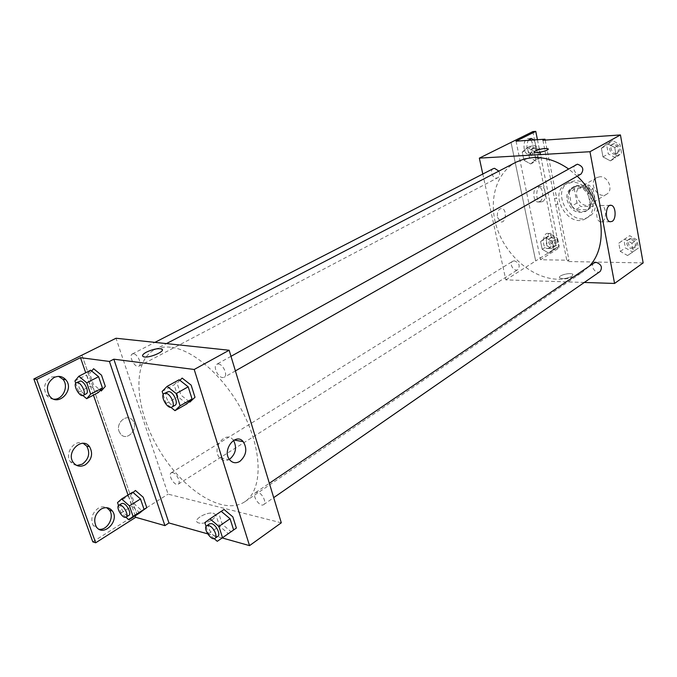<?xml version="1.0" encoding="UTF-8"?>
<svg xmlns="http://www.w3.org/2000/svg" width="677" height="677" viewBox="0 0 677 677"><rect width="100%" height="100%" fill="white"/><g stroke="black" fill="none" stroke-linecap="round" stroke-linejoin="round"><path stroke-width="0.51" stroke-dasharray="3.38 2.54" d="M599.847 176.748L596.708 177.645C587.628 182.443 598.07 199.952 606.609 194.24C613.853 190.432 608.276 175.927 599.847 176.748M583.151 186.513L579.994 187.402C570.88 192.209 581.526 210.048 590.082 204.31C597.359 200.494 591.639 185.735 583.151 186.513M593.035 188.714L595.633 202.575L593.052 206.316L580.9 206.561L576.99 202.99L574.35 189.323L576.855 185.54L589.049 185.117L593.035 188.714L587.797 191.828L590.437 205.749L595.633 202.575M576.99 202.99L571.743 206.138L569.069 192.395L574.35 189.323M576.855 185.54L571.574 188.604L583.794 188.206L589.049 185.117M571.574 188.604L569.069 192.395M571.743 206.138L575.67 209.726L580.9 206.561M590.437 205.749L587.848 209.506L575.67 209.726M587.797 191.828L583.794 188.206M568.358 199.334C567.504 193.842 569.018 189.814 572.903 187.241C584.564 179.659 599.069 203.972 586.857 210.632C578.226 213.551 572.065 209.785 568.358 199.334M567.038 200.113C570.745 210.581 576.914 214.355 585.546 211.436C595.54 206.163 587.568 185.726 575.873 186.801L571.574 188.011C567.69 190.584 566.175 194.612 567.038 200.113M587.848 209.506L593.052 206.316M574.731 180.852L568.604 182.57C550.147 192.166 571.71 228.318 588.922 216.64C603.402 208.931 591.715 179.202 574.731 180.852M572.057 182.384L565.921 184.102C547.456 193.698 569.086 229.952 586.307 218.265C600.787 210.555 589.058 180.751 572.057 182.384M542.903 140.241L567.038 261.517L568.985 260.239L540.508 259.74L559.117 247.9L556.257 247.875L535.659 260.941L511.05 142.407M643.15 262.913L567.038 261.517M607.235 143.541L614.724 147.493L616.29 156.201L610.383 160.872L602.97 156.912L601.388 148.288L607.235 143.541L614.724 147.493L616.29 156.201L610.383 160.872L602.97 156.912L601.388 148.288L607.235 143.541L612.567 140.596L620.03 144.514L621.571 153.171L615.672 157.843L608.284 153.916L606.727 145.335L612.567 140.596M624.583 239.108L631.937 243.263L633.418 251.522L627.571 255.542L620.293 251.379L618.786 243.195L624.583 239.108L631.937 243.263L633.418 251.522L627.571 255.542L620.293 251.379L618.786 243.195L629.678 235.672L636.998 239.793L638.462 248.01L632.623 252.03L625.37 247.9L623.889 239.751L629.678 235.672M575.814 164.638C570.77 167.151 576.271 177.027 581.035 174.023M493.288 168.641C488.752 170.706 493.592 180.2 497.891 177.67C499.897 176.232 500.218 174.04 498.864 171.112M584.293 282.461L505.821 279.889L482.794 174.023M514.317 260.831L512.701 261.254C508.554 263.556 514.063 272.332 517.947 269.607C520.376 265.706 519.166 262.786 514.317 260.831M594.093 262.93C589.557 265.714 595.87 274.735 600.101 271.511M516.348 162.04C495.2 173.058 487.736 202.736 497.578 229.825C507.293 256.964 532.884 278.45 557.62 279.246C566.717 279.508 574.9 277.215 582.169 272.366L589.227 266.23M577.219 176.198L568.341 168.793M497.477 217.41L500.862 221.895C506.151 223.325 507.166 209.193 501.835 208.474C498.39 208.846 496.943 211.816 497.477 217.41C496.943 211.816 498.39 208.846 501.835 208.474C507.166 209.193 506.151 223.325 500.87 221.895L497.477 217.41M505.821 279.889L535.685 260.941L511.025 142.424M572.031 276.267L572.911 274.388C571.058 271.968 557.188 275.581 559.684 277.841C562.934 279.152 567.055 278.628 572.031 276.267C567.055 278.628 562.934 279.152 559.684 277.841C557.188 275.581 571.058 271.968 572.911 274.388L572.031 276.258M602.547 221.455C606.947 219.069 606.203 206.138 601.616 205.537C595.946 203.887 594.753 220.897 600.474 221.844L602.547 221.455M534.136 152.037L534.322 152.283C535.82 153.696 548.929 150.616 548.209 149.016M554.59 198.936L556.596 197.777L568.985 260.239M545.154 140.08L556.596 197.777M532.85 131.592L556.257 247.875M537.428 139.699L559.117 247.9M530.996 140.147C534.018 145.699 533.688 150.311 530.015 153.992L528.382 154.305C522.475 154.051 522.585 137.753 528.492 138.675L529.532 138.971M549.14 248.078L547.008 248.476C541.405 247.554 542.734 231.872 548.285 233.455C552.728 234.039 553.405 245.785 549.14 248.078M539.704 201.653L537.809 202.008C532.037 201.399 532.799 185.413 538.528 186.683C543.25 187.038 544.215 199.47 539.704 201.653M555.766 204.852L557.772 203.675M552.347 241.596L553.921 249.39L548.827 253.198L542.201 249.271L540.61 241.545L545.662 237.678L552.347 241.596L553.921 249.39L548.827 253.198L542.201 249.271L540.61 241.545L545.662 237.678L552.347 241.596L557.577 238.329L559.134 246.089L554.031 249.889L547.431 245.996L545.865 238.312L550.909 234.445L557.577 238.329M534.128 151.369L535.778 159.56L530.65 163.952L523.913 160.212L522.246 152.088L527.324 147.645L534.128 151.369L535.778 159.56L530.65 163.952L523.913 160.212L522.246 152.088L527.324 147.645L534.128 151.369L539.586 148.542L541.219 156.692L536.091 161.075L529.38 157.36L527.73 149.287L532.816 144.844L539.586 148.542M516.035 141.171L540.508 259.74M533.899 139.944C536.92 145.513 536.59 150.133 532.917 153.814L531.293 154.136C526.757 151.555 525.733 146.951 528.212 140.334M552.009 248.104L549.885 248.51C544.283 247.579 545.62 231.864 551.163 233.447C555.597 234.039 556.274 245.802 552.009 248.104M542.59 201.585L540.695 201.941C534.94 201.323 535.693 185.312 541.422 186.581C546.144 186.937 547.101 199.393 542.59 201.585M170.528 347.216C164.393 346.582 159.01 347.453 154.381 349.857C131.313 361.941 135.011 409.78 159.197 449.9C183.002 490.241 223.351 516.221 244.947 501.665C261.957 490.529 262.947 454.149 245.133 416.897C227.472 379.628 194.494 349.518 170.528 347.216M218.349 363.964C223.224 364.209 228.149 375.49 224.18 377.284L222.521 377.563C217.639 377.25 212.773 366.037 216.758 364.234L218.349 363.964M172.762 472.648L171.213 472.825C167.498 474.772 174.852 486.687 178.229 484.182C181.208 482.709 176.756 473.299 172.762 472.648M133.504 353.783L132.32 353.969C128.181 355.747 135.078 368.533 138.887 366.164C142.407 364.742 137.736 353.978 133.504 353.783M257.683 492.281L255.635 492.551C251.395 495.022 259.807 507.674 263.658 504.61C266.941 502.774 262.236 493.042 257.683 492.281M281.302 522.805L168.074 494.134L116.029 338.246M119.05 431.325L120.633 434.101C127.496 442.462 139.758 427.179 132.201 419.867C126.717 413.368 115.708 422.829 119.05 431.325C115.716 422.829 126.717 413.368 132.201 419.867C139.758 427.179 127.504 442.462 120.641 434.101L119.05 431.325M92.8 541.854L144.049 509.375M146.774 507.648L168.074 494.134M81.968 355.112L136.822 513.928L81.993 355.12M221.286 511.38L218.747 513.217L222.293 524.277L231.052 531.699L233.624 529.939M179.913 380.313L177.078 383.131L180.911 395.089L189.179 401.656M222.191 537.936L207.644 533.848M212.121 519.792C215.624 517.211 216.369 515.197 214.364 513.758C209.041 510.348 191.718 519.708 197.921 522.72C201.831 524.006 206.561 523.033 212.121 519.792C206.561 523.033 201.831 524.006 197.921 522.712C191.718 519.708 209.041 510.34 214.364 513.758C216.369 515.197 215.624 517.203 212.121 519.792M142.559 355.958L143.541 356.737C147.772 358.48 163.775 352.421 162.268 349.679M233.523 440.405L233.032 439.788C225.373 430.098 211.334 448.445 219.483 457.754C222.386 460.952 225.779 461.443 229.664 459.234M76.848 465.497L73.218 464.397L70.391 461.765C64.163 453.641 74.445 438.992 83.186 443.317M99.062 529.27L93.299 525.665C90.337 519.022 91.928 513.242 98.089 508.325C101.076 506.582 103.936 506.371 106.644 507.674M53.923 399.193C50.97 399.083 48.558 397.831 46.679 395.436C42.786 388.082 44.318 381.946 51.266 377.038L58.611 376.387M91.674 371.03L89.635 373.45L93.451 384.511L100.365 390.24M133.09 492.517L131.27 494.117L134.816 504.416L142.221 510.915M135.222 515.823L128.029 495.031M93.443 395.106L85.708 372.748M170.832 407.317L166.06 403.467L163.191 394.64M167.227 391.771C162.556 393.955 170.68 408.172 174.962 405.32M186.869 403.839L177.966 396.756L174.116 384.773L179.168 379.729M166.06 403.467L177.966 396.756M162.133 391.408L174.116 384.773M214.16 538.638L208.474 533.755L206.087 526.444M209.523 523.837C205.41 526.207 214.093 539.366 217.808 536.379M217.258 541.304L228.318 533.603L219.551 526.156L215.997 515.079L221.193 511.304M208.474 533.755L219.551 526.156M204.843 522.602L215.997 515.079M233.633 529.973L228.318 533.603M82.882 395.512L78.845 392.118L75.748 383.267M79.353 381.168C75.359 382.852 82.569 396.113 86.224 393.819M98.36 392.508L90.557 386.017L86.724 374.94L90.684 370.217M78.845 392.118L90.557 386.017M74.944 380.965L86.724 374.94M125.905 517.203L121.149 512.971L118.543 505.533M121.64 503.544C118.069 505.38 125.685 517.753 128.909 515.341M139.826 512.904L132.108 506.108L128.537 495.801L132.684 492.162M121.149 512.971L132.108 506.108M117.519 502.596L128.537 495.801M613.227 144.26L611.653 144.717C606.66 147.214 611.923 156.709 616.654 153.738C619.87 149.295 618.727 146.13 613.227 144.26M610.383 160.872L615.672 157.843M602.97 156.912L608.284 153.916M601.388 148.288L606.727 145.335M614.724 147.493L620.03 144.514M616.29 156.201L621.571 153.171M614.547 143.524L612.973 143.981C607.98 146.477 613.244 155.955 617.966 152.985C621.19 148.551 620.047 145.394 614.547 143.524M630.304 239.142L628.281 239.734C623.771 242.51 629.872 251.167 634.078 247.968C636.676 243.872 635.424 240.927 630.304 239.142M627.571 255.542L632.623 252.03M620.293 251.379L625.37 247.9M618.786 243.195L623.889 239.751M631.937 243.263L636.998 239.793M633.418 251.522L638.462 248.01M631.565 238.279L629.542 238.879C625.04 241.647 631.125 250.295 635.331 247.097C637.937 243.001 636.676 240.064 631.565 238.279M533.51 148.288L532.274 148.618C527.764 150.683 532.393 159.814 536.675 157.309C539.637 153.197 538.579 150.184 533.51 148.288M530.65 163.952L536.091 161.075M523.913 160.212L529.38 157.36M522.246 152.088L527.73 149.287M527.324 147.645L532.816 144.844M535.778 159.56L541.219 156.692M534.864 147.586L533.637 147.924C529.118 149.989 533.747 159.103 538.029 156.599C540.991 152.486 539.933 149.482 534.864 147.586M551.577 237.72L549.969 238.16C545.831 240.462 551.146 248.899 555.022 246.183C557.484 242.366 556.333 239.54 551.577 237.72M548.827 253.198L554.031 249.889M542.201 249.271L547.431 245.996M540.61 241.545L545.865 238.312M545.662 237.678L550.909 234.445M553.921 249.39L559.134 246.089M552.872 236.916L551.273 237.356C547.134 239.658 552.44 248.078 556.316 245.37C558.779 241.545 557.628 238.727 552.872 236.916M596.708 177.645L579.994 187.402M606.609 194.24L590.082 204.31M585.546 211.436L586.857 210.632M571.574 188.011L572.903 187.241M586.307 218.265L588.922 216.64M565.921 184.102L568.604 182.57M610.104 205.368L601.616 205.537M610.112 221.76L600.474 221.844M541.422 186.581L538.528 186.683M540.695 201.941L537.809 202.008M551.163 233.447L548.285 233.455M549.885 248.51L547.008 248.476M530.54 138.531L528.492 138.675M531.293 154.136L528.382 154.305M244.947 501.665L582.169 272.366M154.381 349.857L166.449 343.594M230.992 356.322L216.758 364.234M235.401 370.894L224.18 377.284M178.229 484.182L517.947 269.607M171.213 472.825L512.701 261.254M138.887 366.164L497.891 177.67M132.32 353.969L154.923 342.367M263.658 504.61L273.703 497.646M255.635 492.551L269.353 483.251M234.225 440.016L233.032 439.788M229.715 459.878L219.483 457.754M49.531 395.943L46.679 395.436M96.193 526.554L93.299 525.665M73.268 462.467L70.391 461.765M616.654 153.738L617.966 152.985M611.653 144.717L612.973 143.981M634.078 247.968L635.331 247.097M628.281 239.734L629.542 238.879M536.675 157.309L538.029 156.599M532.274 148.618L533.637 147.924M555.022 246.183L556.316 245.37M549.969 238.16L551.273 237.356"/><path stroke-width="1.02" d="M482.794 174.023L479.341 158.13L532.85 131.592L535.761 131.372L516.035 141.171L544.977 139.183L542.903 140.241L620.437 134.951L643.15 262.913L614.564 283.451L584.293 282.461M548.209 149.016L548.031 148.771C544.824 148.111 540.601 148.813 535.363 150.869C540.601 148.805 544.824 148.111 548.031 148.771C550.418 150.142 536.032 153.823 534.322 152.283L535.363 150.869L534.136 152.037M479.341 158.13L589.972 151.716L620.437 134.951M235.401 370.894L581.035 174.023C584.243 169.478 583.032 166.203 577.405 164.189L230.992 356.322M498.864 171.112L494.532 168.311L493.288 168.641L154.923 342.367M589.972 151.716L614.564 283.451M273.703 497.646L600.101 271.511C602.682 267.33 601.362 264.275 596.141 262.346L594.093 262.93L269.353 483.251M589.227 266.23C609.08 246.073 603.766 200.959 577.219 176.198M568.341 168.793C556.689 160.745 544.9 157.005 532.96 157.572L524.294 158.951L516.348 162.04L166.449 343.594M612.177 221.362L610.112 221.76C604.426 220.804 605.619 203.675 611.263 205.343C615.833 205.952 616.561 218.967 612.177 221.362M544.977 139.183L545.154 140.08M535.761 131.372L537.428 139.699M529.532 138.971L530.996 140.147M528.212 140.334L531.403 138.472L533.899 139.944M207.644 533.848L168.954 522.966L113.838 359.191L109.42 361.45L80.487 357.659L36.693 379.425L33.85 378.968L116.029 338.246L229.156 350.246L281.302 522.805L249.534 545.628L222.191 537.936M144.049 509.375L146.774 507.648L143.219 497.256L135.417 490.478L133.09 492.517M162.268 349.679L161.321 348.9C157.504 348.249 152.57 349.307 146.52 352.099C152.57 349.307 157.504 348.24 161.321 348.9C167.321 350.542 148.771 358.768 143.541 356.737C141.586 355.823 142.576 354.274 146.52 352.099C143.668 353.614 142.348 354.9 142.559 355.958M113.838 359.191L194.206 369.473L229.156 350.246M233.624 529.939L236.375 528.06L232.837 516.864L223.969 509.434L221.286 511.38M189.179 401.656L189.805 402.155L194.993 397.264L191.159 385.154L182.147 378.088L179.913 380.313M194.206 369.473L249.534 545.628M239.912 461.35C236.019 463.593 232.617 463.102 229.715 459.878C221.565 450.493 235.63 431.951 243.288 441.717C247.486 448.885 246.36 455.435 239.912 461.35M168.954 522.966L164.917 525.623L135.738 517.304L95.685 542.793L92.8 541.854L33.85 378.968M229.664 459.234C235.841 453.793 237.128 447.514 233.523 440.405M95.685 542.793L36.693 379.425M83.186 443.317L86.69 446.067C90.371 452.972 88.924 459.006 82.332 464.151L76.848 465.497M106.644 507.674L109.471 510.179C114.794 516.966 107.457 530.573 99.062 529.27M58.611 376.387L62.859 379.255C69.156 385.975 63.012 399.819 53.923 399.193M164.917 525.623L109.42 361.45M100.365 390.24L101.254 390.976L105.333 386.381L101.508 375.185L93.612 368.72L91.674 371.03M142.221 510.915L146.774 507.665M135.738 517.304L135.222 515.823M128.029 495.031L93.443 395.106M85.708 372.748L80.487 357.659M85.226 464.854C80.436 467.232 76.45 466.436 73.268 462.467C65.517 452.075 82.34 436.09 89.584 446.71C93.265 453.641 91.818 459.691 85.226 464.854M100.983 509.155C105.595 506.701 109.395 507.318 112.382 511.008C120.083 521.028 102.887 537.8 96.193 526.554C93.223 519.894 94.822 514.097 100.983 509.155M54.135 377.487C58.628 375.523 62.496 376.268 65.737 379.712C75.181 389.977 57.833 407.647 49.531 395.943C45.638 388.573 47.17 382.412 54.135 377.487M163.191 394.64L162.133 391.408L167.126 386.372L176.172 393.565L180.099 405.785L174.988 410.66L170.832 407.317M171.95 407.038L174.962 405.32C178.83 403.594 173.617 391.924 168.801 391.534L164.198 393.455C159.535 395.639 167.668 409.881 171.95 407.038C175.808 405.32 170.579 393.625 165.763 393.219L164.198 393.455M174.988 410.66L186.869 403.839L192.04 398.956L188.189 386.821L179.168 379.729L167.126 386.372M176.172 393.565L188.189 386.821M180.099 405.785L192.04 398.956M206.087 526.444L204.843 522.602L209.997 518.861L218.899 526.418L222.53 537.707L217.258 541.304L214.16 538.638M214.998 538.317L217.808 536.379C220.998 534.627 216.056 524.557 211.546 523.626L209.523 523.837L206.705 525.75C202.601 528.111 211.3 541.304 214.998 538.317C218.189 536.573 213.23 526.486 208.719 525.547L206.705 525.75M209.997 518.861L221.193 511.304L230.07 518.76L233.633 529.973L222.53 537.707M218.899 526.418L230.07 518.76M75.748 383.267L74.944 380.965L78.845 376.251L86.749 382.818L90.667 394.107L86.664 398.694L82.882 395.512M83.254 395.376L86.224 393.819C89.609 392.482 84.65 381.346 80.504 381.016L76.366 382.7C72.388 384.375 79.615 397.67 83.254 395.376C86.639 394.039 81.663 382.886 77.525 382.547L76.366 382.7M86.664 398.694L98.36 392.508L102.422 387.913L98.58 376.7L90.684 370.217L78.845 376.251M86.749 382.818L98.58 376.7M90.667 394.107L102.422 387.913M118.543 505.533L117.519 502.596L121.615 498.983L129.425 505.871L133.064 516.365L128.884 519.851L125.905 517.203M126.134 517.093L128.909 515.341C131.778 513.945 127.09 504.221 123.155 503.417L121.64 503.544L118.856 505.27C115.285 507.098 122.918 519.496 126.134 517.093C128.994 515.705 124.297 505.956 120.362 505.144L118.856 505.27M128.884 519.851L139.826 512.904L144.057 509.392L140.486 498.966L132.684 492.162L121.615 498.983M129.425 505.871L140.486 498.966M133.064 516.365L144.057 509.392M611.263 205.343L610.104 205.368M531.403 138.472L530.54 138.531M243.288 441.717L234.225 440.016M65.737 379.712L62.859 379.255M112.382 511.008L109.471 510.179M89.584 446.71L86.69 446.067"/></g></svg>
